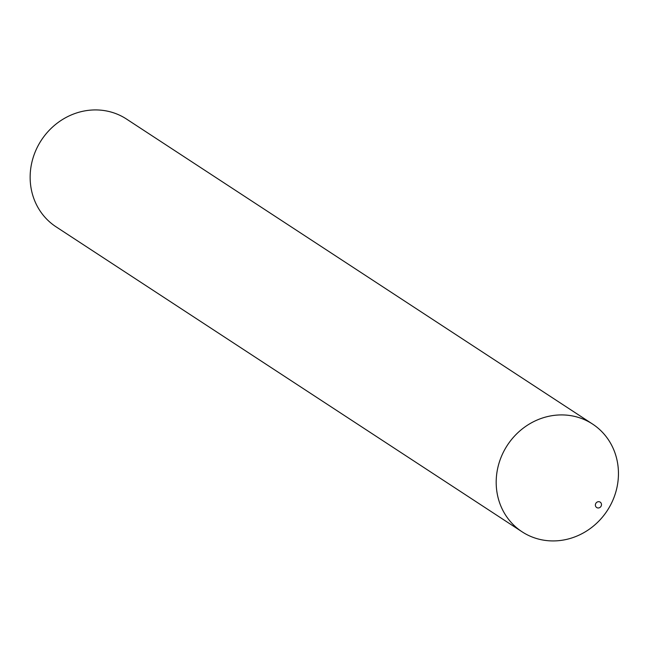 <?xml version="1.0" encoding="UTF-8"?>
<svg xmlns="http://www.w3.org/2000/svg" width="651" height="651" viewBox="0 0 651 651"><rect width="100%" height="100%" fill="white"/><g stroke="black" fill="none" stroke-linecap="round" stroke-linejoin="round"><path stroke-width="0.98" d="M500.847 457.881A64.376 59.689 123.2 0 0 522.069 531.794A64.376 59.689 123.2 0 0 607.261 510.612A64.376 59.689 123.2 0 0 592.573 424.061A64.376 59.689 123.2 0 0 500.847 457.881A64.376 59.689 123.2 0 0 565.28 539.679A64.376 59.689 123.2 0 0 605.829 436.211A64.376 59.689 123.2 0 0 500.847 457.881M592.573 424.061L126.522 119.06A64.376 59.689 123.2 0 0 34.804 152.887A64.376 59.689 123.2 0 0 56.019 226.792L522.069 531.794M595.608 503.825A3.222 2.986 123.2 0 0 598.822 507.918A3.222 2.986 123.2 0 0 600.857 502.743A3.222 2.986 123.2 0 0 595.608 503.825"/></g></svg>
